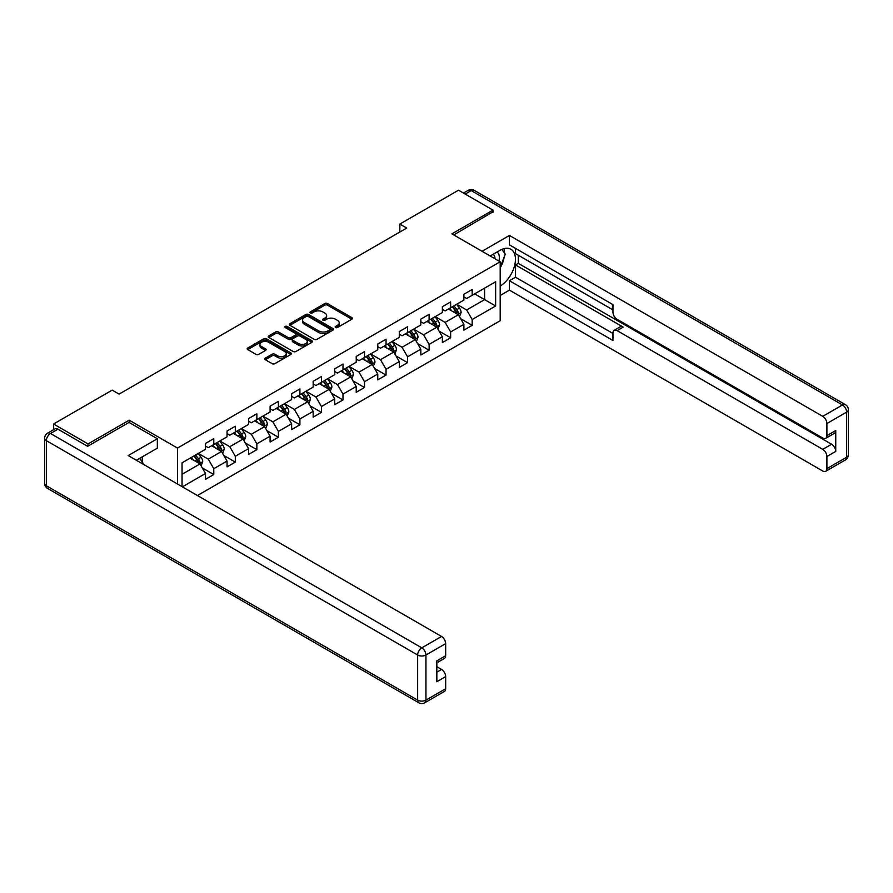 <?xml version="1.0" encoding="UTF-8"?>
<svg xmlns="http://www.w3.org/2000/svg" width="893" height="893" viewBox="0 0 893 893"><rect width="100%" height="100%" fill="white"/><g stroke="black" fill="none" stroke-linecap="round" stroke-linejoin="round"><path stroke-width="1.34" d="M335.567 327.519A1.339 0.77 0 0 0 337.465 327.519L351.853 319.214A1.92 1.105 0 0 0 352.422 318.433A1.92 1.105 0 0 0 351.853 317.651L327.474 303.564A1.92 1.105 0 0 0 324.762 303.564L310.362 311.88A1.339 0.77 0 0 0 309.971 312.427A1.339 0.77 0 0 0 310.362 312.974A1.339 0.77 0 0 0 312.26 312.974L314.124 311.903A6.128 3.539 0 0 1 322.797 311.903L324.829 313.075A6.128 3.539 0 0 1 326.626 315.575A6.128 3.539 0 0 1 324.829 318.075L322.965 319.158A1.339 0.77 0 0 0 322.574 319.705A1.339 0.77 0 0 0 322.965 320.252A1.339 0.77 0 0 0 324.862 320.252L326.726 319.169A6.128 3.539 0 0 1 335.4 319.169L337.431 320.341A6.128 3.539 0 0 1 339.228 322.853A6.128 3.539 0 0 1 337.431 325.353L335.567 326.425A1.339 0.77 0 0 0 335.176 326.972A1.339 0.77 0 0 0 335.567 327.519L335.567 326.425M265.288 358.16A1.92 1.105 0 0 0 264.73 358.953A1.92 1.105 0 0 0 265.288 359.734L272.131 363.674A1.92 1.105 0 0 0 274.832 363.674L290.828 354.454A1.92 1.105 0 0 0 291.386 353.673A1.92 1.105 0 0 0 290.828 352.88L266.438 338.804A1.92 1.105 0 0 0 263.725 338.804L247.741 348.036A1.92 1.105 0 0 0 247.182 348.817A1.92 1.105 0 0 0 247.741 349.598L256.001 354.376A1.92 1.105 0 0 0 258.713 354.376L265.556 350.424A1.92 1.105 0 0 0 266.114 349.643A1.92 1.105 0 0 0 265.556 348.862L261.459 346.495A5.124 2.958 0 0 1 259.952 344.397A5.124 2.958 0 0 1 263.122 341.662A5.124 2.958 0 0 1 268.704 342.309L284.767 351.574A5.124 2.958 0 0 1 286.262 353.673A5.124 2.958 0 0 1 283.103 356.396A5.124 2.958 0 0 1 277.511 355.76L274.832 354.22A1.92 1.105 0 0 0 272.131 354.22L265.288 358.16L265.288 359.734M129.184 422.489L129.184 420.179L88.05 443.921L53.547 424.008L53.547 429.756M129.184 420.179L177.484 448.063L500.192 261.761L500.192 320.732L197.431 495.526M493.014 212.266L493.014 210.123L451.88 233.866L500.192 261.761M493.014 210.123L458.511 190.198L399.852 224.065L399.852 232.035M53.547 424.008L112.205 390.129L119.104 394.114L406.75 228.05L399.852 224.065M314.258 339.351A1.92 1.105 0 0 0 316.97 339.351L332.955 330.12A1.92 1.105 0 0 0 333.524 329.338A1.92 1.105 0 0 0 332.955 328.557L308.576 314.481A1.92 1.105 0 0 0 305.864 314.481L289.879 323.712A1.92 1.105 0 0 0 289.31 324.494A1.92 1.105 0 0 0 289.879 325.275L314.258 339.351M285.738 327.809A1.339 0.77 0 0 1 287.099 327.999L311.869 342.298L295.907 351.518A1.92 1.105 0 0 1 293.194 351.518L268.804 337.442L268.804 335.868A1.92 1.105 0 0 0 268.246 336.65A1.92 1.105 0 0 0 268.804 337.442M268.804 335.868L275.647 331.928A1.92 1.105 0 0 1 278.359 331.928L288.249 337.632A1.92 1.105 0 0 0 290.962 337.632L295.494 335.009A1.92 1.105 0 0 0 296.063 334.228A1.92 1.105 0 0 0 295.494 333.446L285.202 327.508A1.339 0.77 0 0 1 284.811 326.961A1.339 0.77 0 0 1 285.637 326.235A1.339 0.77 0 0 1 287.099 326.414L311.891 340.724A1.92 1.105 0 0 1 312.45 341.506A1.92 1.105 0 0 1 311.891 342.287L311.891 340.724M177.484 484.006L177.484 448.063M202.264 467.876L213.784 474.529L213.784 468.702L227.045 461.056L227.045 466.872L235.317 462.094L235.317 456.278L248.567 448.621L248.567 454.448L256.849 449.659L256.849 443.843L270.099 436.197L270.099 442.013L278.382 437.235L278.382 431.408L291.631 423.762L291.631 429.578L299.914 424.8L299.914 418.984L313.164 411.327L313.164 417.154L321.447 412.365L321.447 406.549L334.696 398.903L334.696 404.719L342.979 399.941L342.979 394.114L356.229 386.468L356.229 392.284L364.511 387.506L364.511 381.691L377.761 374.033L377.761 379.86L386.044 375.071L386.044 369.255L399.294 361.609L399.294 367.425L407.576 362.647L407.576 356.82L420.826 349.174L420.826 354.99L429.109 350.212L429.109 344.397L442.359 336.739L442.359 342.566L450.641 337.777L450.641 331.962L463.891 324.315L463.891 330.131L472.174 325.353L472.174 319.527L495.637 305.986L495.637 281.764L484.598 288.138L484.598 299.613L495.637 305.986M213.784 474.529L205.513 479.307L205.513 473.491L182.384 486.841M182.049 486.64L182.049 462.808L205.513 449.268L205.513 443.441L213.784 438.664L213.784 444.48L227.045 436.833L227.045 431.018L235.317 426.229L235.317 432.056L248.567 424.398L248.567 418.583L256.849 413.805L256.849 419.621L270.099 411.974L270.099 406.148L278.382 401.37L278.382 407.186L291.631 399.539L291.631 393.724L299.914 388.935L299.914 394.762L313.164 387.104L313.164 381.289L321.447 376.511L321.447 382.327L334.696 374.68L334.696 368.854L342.979 364.076L342.979 369.892L356.229 362.245L356.229 356.43L364.511 351.641L364.511 357.468L377.761 349.81L377.761 343.995L386.044 339.217L386.044 345.033L399.294 337.387L399.294 331.56L407.576 326.782L407.576 332.598L420.826 324.952L420.826 319.136L429.109 314.347L429.109 320.174L442.359 312.517L442.359 306.701L450.641 301.923L450.641 307.739L463.891 300.093L463.891 294.266L472.174 289.488L472.174 295.304L495.637 281.764M211.585 445.752L221.52 451.49L208.27 459.147L198.335 453.41M205.513 446.076L208.27 447.672L213.784 444.48M208.27 459.147L213.784 468.702M221.52 451.49L227.045 461.056M233.118 433.328L243.052 439.066L229.802 446.712L219.868 440.975M227.045 433.641L229.802 435.237L235.317 432.056M229.802 446.712L235.317 456.278M243.052 439.066L248.567 448.621M254.65 420.893L264.585 426.631L251.335 434.277L241.389 428.54M248.567 421.217L251.335 422.802L256.849 419.621M251.335 434.277L256.849 443.843M264.585 426.631L270.099 436.197M276.171 408.458L286.117 414.196L272.867 421.853L262.922 416.116M270.099 408.782L272.867 410.378L278.382 407.186M272.867 421.853L278.382 431.408M286.117 414.196L291.631 423.762M297.704 396.034L307.65 401.772L294.4 409.418L284.454 403.681M291.631 396.347L294.4 397.943L299.914 394.762M294.4 409.418L299.914 418.984M307.65 401.772L313.164 411.327M319.236 383.599L329.182 389.337L315.932 396.983L305.986 391.246M313.164 383.923L315.932 385.508L321.447 382.327M315.932 396.983L321.447 406.549M329.182 389.337L334.696 398.903M340.769 371.164L350.715 376.902L337.465 384.559L327.519 378.822M334.696 371.488L337.465 373.084L342.979 369.892M337.465 384.559L342.979 394.114M350.715 376.902L356.229 386.468M362.301 358.74L372.247 364.478L358.997 372.124L349.051 366.387M356.229 359.053L358.997 360.649L364.511 357.468M358.997 372.124L364.511 381.691M372.247 364.478L377.761 374.033M383.834 346.305L393.78 352.043L380.518 359.689L370.584 353.952M377.761 346.629L380.518 348.214L386.044 345.033M380.518 359.689L386.044 369.255M393.78 352.043L399.294 361.609M405.366 333.87L415.301 339.608L402.051 347.265L392.116 341.528M399.294 334.194L402.051 335.79L407.576 332.598M402.051 347.265L407.576 356.82M415.301 339.608L420.826 349.174M426.899 321.447L436.833 327.184L423.583 334.83L413.649 329.093M420.826 321.759L423.583 323.355L429.109 320.174M423.583 334.83L429.109 344.397M436.833 327.184L442.359 336.739M448.431 309.011L458.366 314.749L445.116 322.395L435.181 316.658M442.359 309.335L445.116 310.92L450.641 307.739M445.116 322.395L450.641 331.962M458.366 314.749L463.891 324.315M474.652 293.875L484.598 299.613L466.648 309.971L456.714 304.234M463.891 296.9L466.648 298.496L472.174 295.304M466.648 309.971L472.174 319.527M88.05 443.921L88.05 446.076M182.049 474.283L199.987 463.925L190.053 458.187M199.987 463.925L205.513 473.491M460.643 318.701L472.174 325.353M439.11 331.124L450.641 337.777M417.589 343.559L429.109 350.212M396.057 355.994L407.576 362.647M374.524 368.418L386.044 375.071M352.992 380.853L364.511 387.506M331.459 393.288L342.979 399.941M309.927 405.712L321.447 412.365M288.394 418.147L299.914 424.8M266.862 430.582L278.382 437.235M245.329 443.006L256.849 449.659M223.797 455.441L235.317 462.094M336.103 327.709L337.431 326.95A6.128 3.539 0 0 0 339.228 324.438L339.228 322.853M326.626 315.575L326.626 317.171A6.128 3.539 0 0 1 324.829 319.672L323.5 320.442M351.831 319.225L327.474 305.16A1.92 1.105 0 0 0 324.762 305.16L310.898 313.164M332.933 330.142L308.576 316.077A1.92 1.105 0 0 0 305.864 316.077L289.901 325.286L289.879 323.712M329.573 329.885A1.339 0.77 0 0 0 329.964 329.338A1.339 0.77 0 0 0 329.573 328.791L308.163 316.435A1.339 0.77 0 0 0 306.266 316.435L304.301 317.573A6.128 3.539 0 0 0 302.504 320.074A6.128 3.539 0 0 0 304.301 322.574L318.935 331.024A6.128 3.539 0 0 0 327.608 331.024L329.573 329.885L329.573 331.482A1.339 0.77 0 0 0 329.964 330.935L329.964 329.338M302.504 320.074L302.504 321.67A6.128 3.539 0 0 0 304.301 324.17L304.301 322.574M329.573 331.482L327.608 332.62A6.128 3.539 0 0 1 318.935 332.62L304.301 324.17M268.838 337.454L275.647 333.513L275.647 331.928M296.063 334.228L296.063 335.824A1.92 1.105 0 0 1 295.494 336.605L290.962 339.228A1.92 1.105 0 0 1 288.249 339.228L278.359 333.513A1.92 1.105 0 0 0 275.647 333.513M298.508 343.559A5.124 2.958 0 0 0 304.1 344.196A5.124 2.958 0 0 0 307.259 341.461A5.124 2.958 0 0 0 305.763 339.373L300.104 336.103A1.92 1.105 0 0 0 297.391 336.103L292.859 338.726A1.92 1.105 0 0 0 292.29 339.507A1.92 1.105 0 0 0 292.859 340.289L298.508 343.559L298.508 345.156A5.124 2.958 0 0 0 304.1 345.792A5.124 2.958 0 0 0 307.259 343.057L307.259 341.461M292.29 339.507L292.29 341.104A1.92 1.105 0 0 0 292.859 341.885L292.859 340.289M298.508 345.156L292.859 341.885M286.262 353.673L286.262 355.258A5.124 2.958 0 0 1 283.103 357.993A5.124 2.958 0 0 1 277.511 357.356L274.832 355.805A1.92 1.105 0 0 0 272.131 355.805L265.31 359.745M259.952 344.397L259.952 345.993A5.124 2.958 0 0 0 261.459 348.08L261.459 346.495M265.556 348.862L265.556 350.424L261.459 348.08M290.794 354.465L266.438 340.4A1.92 1.105 0 0 0 263.725 340.4L247.763 349.609L247.741 348.036M459.46 316.635L461.101 312.505A5.168 2.992 -120 0 0 459.449 308.096L456.602 304.29M451.635 310.864L449.704 308.275M452.327 306.768L455.173 310.563A5.168 2.992 60 0 1 456.658 313.677C457.428 314.716 457.986 314.403 458.31 312.729A5.168 2.992 -120 0 0 456.825 309.614L453.979 305.808M452.684 306.556L455.843 310.775A2.634 1.518 60 0 1 456.323 311.579L458.31 312.729M498.93 261.035A12.692 7.323 120 0 0 497.055 252.016M494.889 258.702A8.684 5.012 120 0 0 493.103 254.326A8.684 5.012 120 0 0 493.07 254.315M501.899 249.359L505.293 254.192L500.192 267.342M139.654 458.355L143.114 463.288L142.835 464.003M490.19 255.978L499.913 250.364A21.957 12.681 120 0 1 510.896 249.27A21.957 12.681 120 0 1 514.312 266.694A21.957 12.681 120 0 1 500.192 286.061M500.192 295.471L509.434 290.125L509.434 280.726L612.955 340.49L612.955 333A5.86 3.382 -120 0 1 614.172 330.321A5.86 3.382 -120 0 1 617.096 330.611L822.754 449.346L831.595 444.245A5.86 3.382 60 0 1 835.736 451.411L835.736 430.538A5.86 3.382 60 0 1 834.52 433.217L825.679 438.318A5.86 3.382 -120 0 0 826.896 435.639L826.896 423.528A5.86 3.382 -120 0 0 822.754 416.35L842.49 404.953L471.203 190.6L465.197 194.06M518.275 255.219L518.275 263.357L515.518 264.942L515.518 277.221L509.434 280.726M515.518 248.366L515.518 253.634L612.955 309.893M825.679 438.318A5.86 3.382 -120 0 1 822.754 438.028L617.096 319.292A5.86 3.382 -120 0 1 612.955 312.126L612.955 304.625L509.434 244.861L509.434 235.462L822.754 416.35M482.041 251.279L509.434 235.462M509.434 290.125L822.754 471.024A5.86 3.382 -120 0 0 825.679 471.314A5.86 3.382 -120 0 0 826.896 468.624L826.896 456.513A5.86 3.382 -120 0 0 822.754 449.346M493.014 211.797L453.744 234.937M515.518 264.942L623.169 327.106L617.096 330.611M518.275 263.357L831.595 444.245M515.518 277.221L612.955 333.48M614.172 330.321L620.244 326.816A5.86 3.382 60 0 1 623.169 327.106M500.192 267.989A21.957 12.681 120 0 0 504.188 257.05M504.534 253.121A21.957 12.681 120 0 0 503.998 248.634M57.956 429.187L50.51 433.485A5.86 3.382 -120 0 0 47.575 433.194L55.031 428.897A5.86 3.382 60 0 1 57.956 429.187L87.637 446.31L129.038 422.411L157.335 438.742L157.335 448.152L137.734 459.46A21.957 12.681 120 0 0 136.417 460.297M157.335 438.742L128.212 455.564L441.533 636.452A5.86 3.382 60 0 1 445.674 643.619L445.674 655.73A5.86 3.382 60 0 1 444.457 658.42L436.833 662.818M142.288 462.116L142.288 456.836M436.833 672.15L441.533 669.437A5.86 3.382 60 0 1 445.674 676.615L445.674 688.726A5.86 3.382 60 0 1 444.457 691.405L424.722 702.802A5.86 3.382 -120 0 0 425.939 700.123L445.674 688.726M445.674 655.73L436.833 660.831L436.833 681.716L445.674 676.615M441.533 669.437L436.833 666.736M437.927 329.07L439.568 324.929A5.168 2.992 -120 0 0 437.916 320.531L435.07 316.725M430.102 323.299L428.171 320.71M430.794 319.192L433.641 322.998A5.168 2.992 60 0 1 435.125 326.112C435.896 327.151 436.454 326.827 436.777 325.152A5.168 2.992 -120 0 0 435.293 322.038L432.446 318.243M431.152 318.991L434.311 323.21A2.634 1.518 60 0 1 434.791 324.003L436.777 325.152M416.395 341.506L418.036 337.364A5.168 2.992 -120 0 0 416.384 332.966L413.537 329.16M408.57 335.723L406.639 333.145M409.262 331.627L412.108 335.433A5.168 2.992 60 0 1 413.593 338.547C414.363 339.586 414.921 339.262 415.245 337.587A5.168 2.992 -120 0 0 413.76 334.473L410.914 330.667M409.619 331.415L412.778 335.634A2.634 1.518 60 0 1 413.258 336.438L415.245 337.587M394.862 353.929L396.503 349.799A5.168 2.992 -120 0 0 394.851 345.39L392.005 341.584M387.037 348.158L385.106 345.569M387.729 344.062L390.576 347.857A5.168 2.992 60 0 1 392.06 350.971C392.831 352.009 393.389 351.697 393.713 350.023A5.168 2.992 -120 0 0 392.239 346.908L389.381 343.102M388.087 343.85L391.246 348.069A2.634 1.518 60 0 1 391.726 348.873L393.713 350.023M373.33 366.364L374.971 362.223A5.168 2.992 -120 0 0 373.319 357.825L370.472 354.019M365.505 360.593L363.574 358.004M366.197 356.486L369.043 360.292A5.168 2.992 60 0 1 370.528 363.406C371.298 364.444 371.856 364.132 372.18 362.446A5.168 2.992 -120 0 0 370.707 359.332L367.849 355.537M366.554 356.285L369.713 360.504A2.634 1.518 60 0 1 370.193 361.297L372.18 362.446M351.797 378.799L353.438 374.658A5.168 2.992 -120 0 0 351.797 370.26L348.94 366.454M343.972 373.017L342.041 370.439M344.665 368.921L347.511 372.727A5.168 2.992 60 0 1 348.996 375.841C349.777 376.879 350.324 376.556 350.648 374.881A5.168 2.992 -120 0 0 349.174 371.767L346.317 367.961M345.022 368.709L348.181 372.928A2.634 1.518 60 0 1 348.661 373.732L350.648 374.881M330.265 391.223L331.906 387.093A5.168 2.992 -120 0 0 330.265 382.684L327.407 378.889M322.44 385.452L320.509 382.863M323.132 381.356L325.978 385.151A5.168 2.992 60 0 1 327.463 388.265C328.244 389.303 328.791 388.991 329.115 387.316A5.168 2.992 -120 0 0 327.642 384.202L324.784 380.396M323.489 381.144L326.648 385.363A2.634 1.518 60 0 1 327.128 386.167L329.115 387.316M308.732 403.658L310.384 399.517A5.168 2.992 -120 0 0 308.732 395.119L305.875 391.313M300.919 397.887L298.976 395.298M301.6 393.78L304.446 397.586A5.168 2.992 60 0 1 305.931 400.7C306.712 401.738 307.259 401.426 307.583 399.74A5.168 2.992 -120 0 0 306.109 396.626L303.252 392.831M301.957 393.579L305.127 397.798A2.634 1.518 60 0 1 305.596 398.591L307.583 399.74M287.2 416.093L288.852 411.952A5.168 2.992 -120 0 0 287.2 407.554L284.342 403.748M279.386 410.311L277.444 407.733M280.067 406.215L282.914 410.021A5.168 2.992 60 0 1 284.398 413.135C285.18 414.173 285.727 413.85 286.05 412.175A5.168 2.992 -120 0 0 284.577 409.061L281.73 405.255M280.424 406.014L283.594 410.222A2.634 1.518 60 0 1 284.063 411.026L286.05 412.175M265.679 428.517L267.32 424.387A5.168 2.992 -120 0 0 265.668 419.978L262.821 416.183M257.854 422.746L255.911 420.156M258.535 418.65L261.381 422.456A5.168 2.992 60 0 1 262.866 425.559C263.647 426.597 264.194 426.285 264.518 424.61A5.168 2.992 -120 0 0 263.044 421.496L260.198 417.69M258.892 418.437L262.062 422.657A2.634 1.518 60 0 1 262.542 423.461L264.518 424.61M244.146 440.952L245.787 436.811A5.168 2.992 -120 0 0 244.135 432.413L241.289 428.607M236.321 435.181L234.379 432.592M237.002 431.073L239.849 434.88A5.168 2.992 60 0 1 241.333 437.994C242.115 439.032 242.662 438.72 242.985 437.034A5.168 2.992 -120 0 0 241.512 433.931L238.665 430.125M237.371 430.873L240.53 435.092A2.634 1.518 60 0 1 241.01 435.896L242.985 437.034M222.614 453.387L224.255 449.246A5.168 2.992 -120 0 0 222.603 444.848L219.756 441.042M214.789 447.605L212.847 445.027M215.47 443.508L218.327 447.315A5.168 2.992 60 0 1 219.801 450.429C220.582 451.467 221.129 451.144 221.464 449.469A5.168 2.992 -120 0 0 219.979 446.355L217.133 442.548M215.838 443.308L218.997 447.516A2.634 1.518 60 0 1 219.477 448.319L221.464 449.469M201.081 465.811L202.722 461.681A5.168 2.992 -120 0 0 201.07 457.272L198.224 453.477M193.256 460.04L191.314 457.45M193.937 455.943L196.795 459.75A5.168 2.992 60 0 1 198.268 462.853C199.05 463.891 199.597 463.579 199.932 461.904A5.168 2.992 -120 0 0 198.447 458.79L195.6 454.983M194.306 455.731L197.465 459.951A2.634 1.518 60 0 1 197.945 460.755L199.932 461.904M337.431 326.95L337.431 325.353M322.965 320.252L322.965 319.158M324.829 319.672L324.829 318.075M310.362 312.974L310.362 311.88M324.762 305.16L324.762 303.564M327.474 305.16L327.474 303.564M351.853 319.214L351.853 317.651M305.864 316.077L305.864 314.481M308.576 316.077L308.576 314.481M332.955 330.12L332.955 328.557M318.935 332.62L318.935 331.024M327.608 332.62L327.608 331.024M278.359 333.513L278.359 331.928M288.249 339.228L288.249 337.632M290.962 339.228L290.962 337.632M295.494 336.605L295.494 335.009M287.099 327.999L287.099 326.414M272.131 355.805L272.131 354.22M274.832 355.805L274.832 354.22M277.511 357.356L277.511 355.76M263.725 340.4L263.725 338.804M266.438 340.4L266.438 338.804M290.828 354.454L290.828 352.88M457.863 314.459L461.067 312.606M456.825 309.614L459.449 308.096M453.153 311.735L455.173 310.563M826.896 435.639L835.736 430.538M835.736 451.411L826.896 456.513M826.896 468.624L846.631 457.238L846.631 412.131L826.896 423.528M846.631 457.238A5.86 3.382 60 0 1 845.425 459.917A5.86 5.86 0 0 0 848.35 454.838A5.86 3.382 180 0 1 846.631 457.238M846.631 412.131A5.86 3.382 0 0 0 848.35 409.742A5.86 5.86 0 0 0 845.425 404.663A5.86 3.382 -60 0 0 842.49 404.953A5.86 3.382 60 0 1 846.631 412.131M463.489 193.067L468.278 190.309A5.86 3.382 60 0 1 471.203 190.6A5.86 3.382 -60 0 1 474.138 190.309L845.425 404.663M47.575 433.194A5.86 5.86 0 0 0 44.65 438.262A5.86 3.382 180 0 0 46.369 440.662A5.86 3.382 -60 0 1 50.51 433.485L421.797 647.849A5.86 3.382 -60 0 0 417.656 655.015L46.369 440.662L46.369 485.759L417.656 700.123L417.656 655.015A5.86 3.382 -0 0 0 425.939 655.015L425.939 700.123A5.86 3.382 180 0 1 417.656 700.123A5.86 3.382 -60 0 0 418.862 702.802A5.86 5.86 0 0 0 424.722 702.802M445.674 643.619L425.939 655.015A5.86 3.382 -120 0 0 421.797 647.849L441.533 636.452M47.575 488.438A5.86 3.382 -60 0 1 46.369 485.759A5.86 3.382 -0 0 1 44.65 483.37A5.86 5.86 0 0 0 47.575 488.438L418.862 702.802M436.331 326.883L439.535 325.03M435.293 322.038L437.916 320.531M431.62 324.17L433.641 322.998M414.798 339.318L418.002 337.465M413.76 334.473L416.384 332.966M410.088 336.594L412.108 335.433M393.266 351.753L396.47 349.9M392.239 346.908L394.851 345.39M388.555 349.029L390.576 347.857M371.734 364.177L374.937 362.324M370.707 359.332L373.319 357.825M367.023 361.464L369.043 360.292M350.201 376.612L353.405 374.759M349.174 371.767L351.797 370.26M345.491 373.888L347.511 372.727M328.669 389.047L331.872 387.194M327.642 384.202L330.265 382.684M323.958 386.323L325.978 385.151M307.136 401.47L310.34 399.618M306.109 396.626L308.732 395.119M302.426 398.758L304.446 397.586M285.604 413.906L288.819 412.053M284.577 409.061L287.2 407.554M280.893 411.182L282.914 410.021M264.071 426.341L267.286 424.488M263.044 421.496L265.668 419.978M259.361 423.617L261.381 422.456M242.539 438.764L245.754 436.911M241.512 433.931L244.135 432.413M237.828 436.052L239.849 434.88M221.006 451.199L224.221 449.346M219.979 446.355L222.603 444.848M216.296 448.476L218.327 447.315M199.474 463.634L202.689 461.781M198.447 458.79L201.07 457.272M194.763 460.911L196.795 459.75M825.679 471.314L845.425 459.917M848.35 454.838L848.35 409.742M474.138 190.309A5.86 5.86 0 0 0 468.278 190.309M44.65 438.262L44.65 483.37"/></g></svg>
